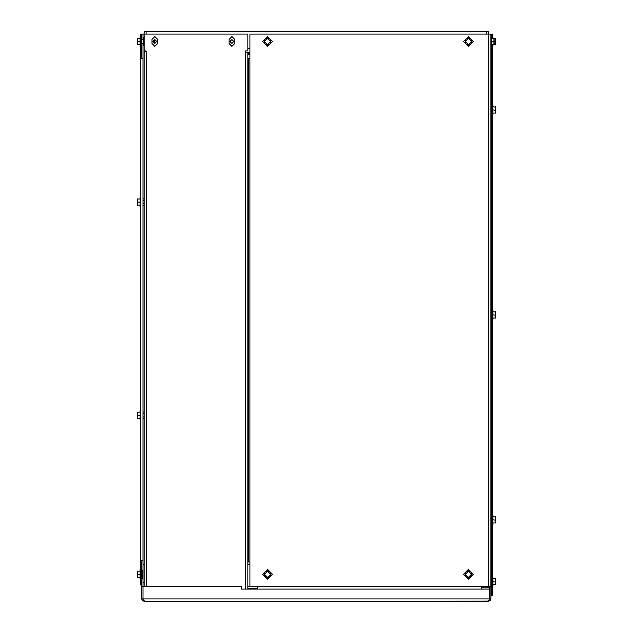<?xml version="1.0" encoding="UTF-8"?>
<svg xmlns="http://www.w3.org/2000/svg" width="633" height="633" viewBox="0 0 633 633"><rect width="100%" height="100%" fill="white"/><g stroke="black" fill="none" stroke-linecap="round" stroke-linejoin="round"><path stroke-width="0.95" d="M418.983 601.35L144.197 601.35L142.077 600.139L143.2 599.609L142.963 598.889L143.382 600.139L145.068 601.35L487.608 601.35L489.285 600.139L489.705 598.889L489.531 599.514L490.591 600.139L490.931 598.889L142.963 598.889L142.963 586.593L241.331 586.593L241.331 589.054L257.726 589.054L247.891 589.054L247.891 52.143L245.43 52.143L245.43 50.917L247.891 50.917L247.891 34.111L144.197 34.111L144.197 31.65L488.478 31.65L488.478 586.593L249.94 586.593L249.94 562.001L248.714 562.001L248.714 58.703L249.94 58.703L249.94 34.111L490.931 34.111L490.931 586.593L488.478 586.593M142.963 560.363L140.51 560.363L140.51 34.111L144.197 34.111L144.197 50.917L146.041 50.917L146.658 51.526L144.197 52.143L144.197 582.495L142.963 582.495L142.963 43.535M420.898 601.35L488.478 601.002M481.507 586.593L481.507 589.054L257.726 589.054L257.726 586.593M142.963 570.119L142.148 570.119L142.148 578.483L142.963 578.483M140.51 58.703L142.963 58.703M144.197 37.307L143.374 37.307L143.374 45.671L144.197 45.671M154.199 39.673L154.199 43.297L154.199 39.673M153.431 40.188L153.431 42.791M490.931 46.407L491.343 46.407L491.343 36.572L490.931 36.572M491.343 44.682L494.215 44.563L494.144 38.289M492.49 114.85L492.901 114.85L492.901 105.015L492.49 105.015M492.901 113.125L495.774 113.006L495.702 106.74M492.49 319.776L492.901 319.776L492.901 309.941L492.49 309.941M492.901 318.059L495.774 317.932L495.702 311.665M492.49 524.71L492.901 524.71L492.901 514.874L492.49 514.874M492.901 522.985L495.774 522.866L495.702 516.591M492.49 586.593L492.901 586.593L492.901 576.758L492.49 576.758M492.901 584.868L495.774 584.75L495.702 578.483M140.51 36.572L140.099 36.572L140.099 46.407L140.51 46.407M140.099 38.289L137.226 38.415L137.298 44.682M140.51 197.235L140.099 197.235L140.099 207.07L140.51 207.07M140.099 198.952L137.226 199.078L137.298 205.345M140.51 410.358L140.099 410.358L140.099 420.193L140.51 420.193M140.099 412.083L137.226 412.202L137.298 418.468M140.51 569.384L140.099 569.384L140.099 579.219L140.51 579.219M140.099 571.108L137.226 571.227L137.298 577.494M492.49 46.407L492.901 46.407L492.901 44.682M492.901 38.289L492.901 36.572L492.49 36.572M491.343 41.485L493.859 41.485L493.859 44.682L495.702 44.682L495.702 38.289M247.891 73.784L248.714 73.784M247.891 69.685L248.714 69.685M248.714 477.068L247.891 476.261M154.856 43.416L156.778 41.485L154.856 39.562L152.925 41.485L154.856 43.416M231.907 43.416L233.83 41.485L231.907 39.562L229.977 41.485L231.907 43.416M157.72 39.436L154.856 36.572L151.983 39.436L151.983 43.535L154.856 46.407L157.72 43.535L157.72 39.436M229.035 43.535L231.907 46.407L234.772 43.535L234.772 39.436L231.907 36.572L229.035 39.436L229.035 43.535M267.561 36.572L272.483 41.485L267.561 46.407L262.648 41.485L267.561 36.572M267.561 44.563L264.491 41.485L267.561 38.415L270.639 41.485L267.561 44.563M468.396 36.572L473.31 41.485L468.396 46.407L463.475 41.485L468.396 36.572M468.396 44.563L465.318 41.485L468.396 38.415L471.466 41.485L468.396 44.563M267.561 569.384L272.483 574.297L267.561 579.219L262.648 574.297L267.561 569.384M267.561 577.375L264.491 574.297L267.561 571.227L270.639 574.297L267.561 577.375M468.396 569.384L473.31 574.297L468.396 579.219L463.475 574.297L468.396 569.384M468.396 577.375L465.318 574.297L468.396 571.227L471.466 574.297L468.396 577.375M247.891 462.541L248.714 460.602M247.891 163.108L248.714 161.747L247.891 163.116M145.179 50.917L146.516 51.851M247.891 52.143L249.94 52.143M486.587 34.111L486.587 31.65M146.081 34.111L146.081 31.65M247.891 52.317L248.729 52.143M247.891 54.604L249.117 53.37L249.94 53.37M247.891 52.476L249.117 52.143M143.137 599.514L142.963 598.889L141.737 598.889L141.737 586.593L142.963 586.593L142.963 582.495M144.197 586.593L144.197 582.495M141.737 586.593L141.737 560.363M142.963 39.436L142.963 34.111M142.963 413.642L144.197 413.642M142.963 412.012L144.197 412.012M142.963 416.91L144.197 416.91M142.963 418.54L144.197 418.54M142.963 200.519L144.197 200.519M142.963 198.889L144.197 198.889M142.963 203.779L144.197 203.779M142.963 205.409L144.197 205.409M481.507 589.054L489.705 589.054L489.531 599.514M490.591 600.139L488.478 601.35M141.737 598.889L142.077 600.139M481.507 587.828L489.705 587.828M247.891 564.462L249.94 564.462M144.197 564.462L142.963 564.462M490.931 598.889L490.931 586.593L489.705 586.593L489.705 589.054M492.49 44.682L492.49 66.9L491.754 66.9L491.754 44.682M491.754 38.289L491.754 34.111L492.49 34.111L492.49 38.289M491.754 66.9L491.754 595.613L492.49 595.613L492.49 587.416L491.754 587.416M492.49 66.9L492.49 587.416M140.51 560.363L140.51 584.955L141.737 584.955M141.737 34.111L141.737 58.703M267.561 37.798L270.758 39.642L270.758 43.329L267.561 45.172L264.372 43.329L264.372 39.642L267.561 37.798M468.396 37.798L471.585 39.642L471.585 43.329L468.396 45.172L465.2 43.329L465.2 39.642L468.396 37.798M267.561 570.61L270.758 572.454L270.758 576.141L267.561 577.984L264.372 576.141L264.372 572.454L267.561 570.61M468.396 570.61L471.585 572.454L471.585 576.141L468.396 577.984L465.2 576.141L465.2 572.454L468.396 570.61M491.343 38.289L493.859 38.289L493.985 41.897M494.072 42.292L494.128 42.688M494.144 43.084L494.128 43.479M494.072 43.875L493.985 44.27M494.215 41.485L495.417 41.485L495.417 38.289L493.859 38.289L493.985 38.7M494.072 39.104L494.128 39.499M494.144 39.887L494.128 40.283M492.901 109.936L495.536 110.348L495.417 106.74L495.536 107.151L492.901 106.74M495.631 110.743L495.686 111.139L495.631 110.743M495.702 111.527L495.686 111.922L495.702 111.527M495.631 112.318L495.536 112.714L495.631 112.318M495.417 113.125L495.417 109.936M495.631 107.547L495.686 107.942L495.631 107.547M495.631 109.121L495.536 109.517L495.631 109.121M492.901 314.862L495.536 315.274L495.417 311.665L495.536 312.077L492.901 311.665M495.631 315.669L495.686 316.065L495.631 315.669M495.631 317.244L495.536 317.639L495.631 317.244M495.417 318.059L495.417 314.862M495.631 312.473L495.686 312.868L495.631 312.473M495.631 314.055L495.536 314.451L495.631 314.055M492.901 519.788L495.536 520.199L495.417 516.591L495.536 517.003L492.901 516.591M495.631 520.595L495.686 520.991L495.631 520.595M495.417 522.985L495.417 519.788M495.631 517.406L495.686 517.802L495.631 517.406M495.702 518.19L495.686 518.585L495.702 518.19M495.631 518.981L495.536 519.376L495.631 518.981M492.901 581.68L495.536 582.091L495.417 578.483L495.536 578.894L492.901 578.483M495.631 582.487L495.686 582.882L495.631 582.487M495.417 584.868L495.417 581.68M495.631 579.29L495.686 579.686L495.631 579.29M495.631 580.865L495.536 581.26L495.631 580.865M140.099 44.682L137.464 44.27M140.099 41.485L137.583 41.485L137.583 44.682M137.369 43.875L137.314 43.479M137.298 43.084L137.314 42.688M137.583 38.289L137.464 41.074M137.369 40.678L137.314 40.283M137.369 39.104L137.464 38.708M140.099 205.345L137.464 204.934M140.099 202.149L137.583 202.149L137.583 205.345M137.369 204.538L137.314 204.143M137.369 202.956L137.464 202.56M137.583 198.952L137.464 201.737M137.369 201.341L137.314 200.946M137.369 199.767L137.464 199.371M140.099 418.468L137.464 418.057M140.099 415.272L137.583 415.272L137.583 418.468M137.369 417.661L137.314 417.266M137.369 416.087L137.464 415.691M137.583 412.083L137.464 414.86M137.369 414.465L137.314 414.069M137.298 413.681L137.314 413.286M137.369 412.89L137.464 412.494M140.099 577.494L137.464 577.082M140.099 574.297L137.583 574.297L137.583 577.494M137.369 576.687L137.314 576.291M137.369 575.112L137.464 574.717M137.583 571.108L137.464 573.886M137.369 573.49L137.314 573.094M495.417 41.485L495.417 44.682M495.631 42.292L495.686 42.688L495.631 42.292M495.702 43.084L495.686 43.479L495.702 43.084M495.631 43.875L495.536 44.27L495.631 43.875M495.417 38.289L495.536 38.7L495.417 38.289M495.631 39.104L495.686 39.499L495.631 39.104M495.702 39.887L495.686 40.283L495.702 39.887M249.94 48.369L247.891 48.369M146.658 51.526L146.658 586.593M245.43 589.054L245.43 52.143M248.714 466.117L247.891 466.687M247.891 463.356L248.714 462.786M247.891 171.67L248.714 172.572M248.714 175.903L247.891 175.001M249.94 58.703L249.94 562.001M144.197 50.917L144.197 52.143M247.891 588.318L257.726 588.318M247.891 586.593L249.94 586.593M481.507 586.656L257.726 586.656M248.714 128.713L247.891 127.557M248.714 510.024L247.891 511.179M248.714 515.61L247.891 515.61M248.714 526.427L247.891 526.427M248.714 177.905L247.891 175.175M491.754 523.966L490.931 523.966M491.754 515.61L490.931 515.61M491.754 319.04L490.931 319.04M491.754 310.676L490.931 310.676M491.754 114.114L490.931 114.114M491.754 105.751L490.931 105.751M491.754 577.494L490.931 577.494M491.754 585.857L490.931 585.857M143.374 39.436L141.737 39.436M143.374 43.535L141.737 43.535M142.148 572.248L141.737 572.248M142.148 576.346L141.737 576.346M247.891 54.921L249.94 54.098M248.714 534.513L247.891 534.513M248.714 547.529L247.891 547.529"/></g></svg>
